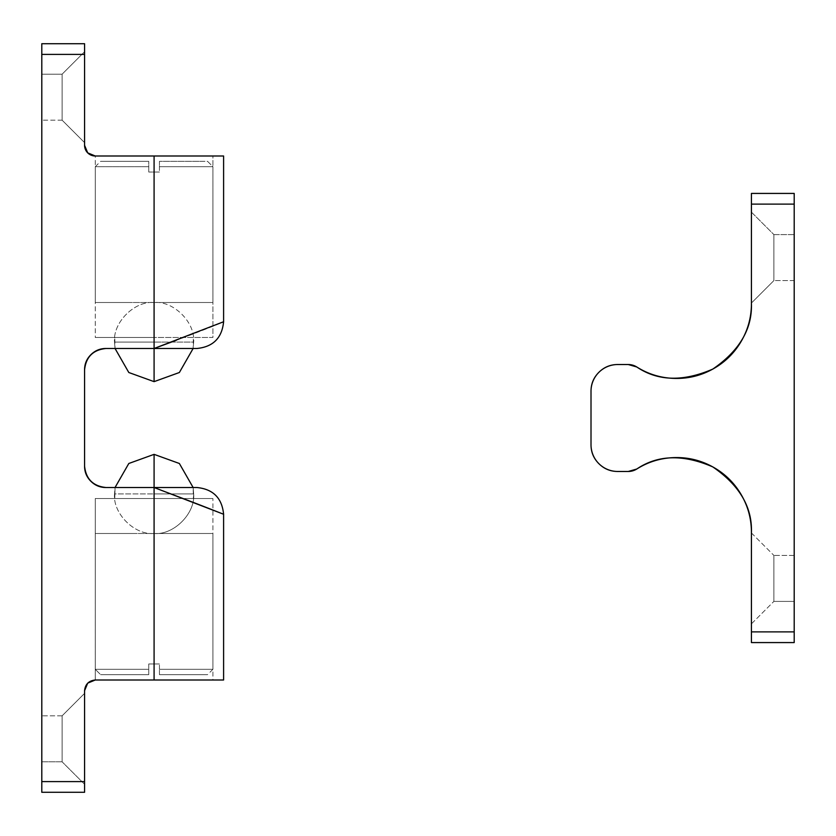 <?xml version="1.0" encoding="UTF-8"?>
<svg xmlns="http://www.w3.org/2000/svg" width="836" height="836" viewBox="0 0 836 836"><rect width="100%" height="100%" fill="white"/><g stroke="black" fill="none" stroke-linecap="round" stroke-linejoin="round"><path stroke-width="0.63" stroke-dasharray="4.18 3.13" d="M154.085 533.493L154.085 493.93L193.659 493.93C195.425 513.503 173.669 535.259 154.085 533.493L154.085 493.93L114.522 493.93C112.755 513.503 134.512 535.259 154.085 533.493C173.669 535.259 195.425 513.503 193.659 493.93L154.085 493.93L154.085 533.493C134.512 535.259 112.755 513.503 114.522 493.93L154.085 493.93L154.085 533.493L212.908 533.493L95.273 533.493L95.273 669.312L148.745 669.312L148.745 674.652L100.613 674.652L95.273 669.312L148.745 669.312L95.273 669.312L95.273 533.493L212.908 533.493L212.908 669.312L212.908 533.493L154.085 533.493M193.659 493.93L154.085 493.93L154.085 454.356L154.085 493.93L154.085 487.513L154.085 493.93L193.659 493.93L193.126 487.513L193.659 493.93A39.564 39.564 0 0 1 193.388 498.517L154.085 498.517L193.388 498.517L190.399 498.517L193.388 498.517L193.126 487.513L154.085 487.513L154.085 498.517L154.085 487.513L115.044 487.513L114.522 493.93L154.085 493.93L114.522 493.93L115.044 487.513L114.783 498.517L154.085 498.517L154.085 487.513L193.126 487.513L193.659 493.93M190.242 348.487L154.085 348.487C191.225 335.111 224.55 321.766 223.599 321.755L154.085 348.487L154.085 155.998L223.599 155.998L154.085 155.998L154.085 348.487L115.044 348.487L114.783 337.483L154.085 337.483L154.085 348.487L193.126 348.487L105.963 348.487C93.068 349.845 85.941 356.982 84.572 369.878L84.572 466.122L84.572 369.878M154.085 348.487L154.085 342.07L171.453 342.07L154.085 342.07L154.085 348.487L196.868 348.487L115.044 348.487L114.522 342.07L193.659 342.07L193.126 348.487L118.012 348.487L193.126 348.487L193.659 342.07L114.522 342.07L115.044 348.487L118.012 348.487L115.044 348.487L114.522 342.07L154.085 342.07L154.085 302.507C173.669 300.741 195.425 322.497 193.659 342.07L171.505 342.07L193.659 342.07C195.425 322.497 173.669 300.741 154.085 302.507C134.512 300.741 112.755 322.497 114.522 342.07C112.755 322.497 134.512 300.741 154.085 302.507L212.908 302.507L212.908 166.688L159.436 166.688L159.436 161.348L207.558 161.348L212.908 166.688L212.908 302.507L95.273 302.507L95.273 166.688L148.745 166.688L95.273 166.688L95.273 302.507L212.908 302.507L154.085 302.507L154.085 342.07L114.522 342.07L114.783 337.483L212.908 337.483L212.908 155.998L95.273 155.998L95.273 337.483L212.908 337.483L95.273 337.483L95.273 155.998L212.908 155.998L95.273 155.998L212.908 155.998L212.908 337.483L131.576 337.483L193.388 337.483L193.126 348.487L193.388 337.483L114.783 337.483L154.085 337.483L154.085 348.487L105.963 348.487M84.572 466.122L84.572 466.122C85.941 479.018 93.068 486.155 105.963 487.513L154.085 487.513L154.085 680.002L212.908 680.002L212.908 498.517L212.908 680.002L95.273 680.002L95.273 498.517L212.908 498.517L95.273 498.517L95.262 680.002L154.085 680.002L95.273 680.002C88.825 680.682 85.251 684.245 84.572 690.693L84.572 781.597L84.572 690.693M62.115 120.175L41.8 120.175L41.8 74.185L62.115 74.185L62.115 120.175L62.115 74.185L84.572 51.727L84.572 142.632L62.115 120.175L84.572 142.632L84.572 51.727L84.572 139.173L84.572 51.727L62.115 74.185L62.115 120.175L62.115 74.185L41.8 74.185L41.8 120.175L41.8 74.185L41.8 120.175L62.115 120.175M62.115 715.825L41.8 715.825L41.8 761.815L62.115 761.815L62.115 715.825L62.115 761.815L84.572 784.272L84.572 693.368L62.115 715.825L84.572 693.368L84.572 784.272L84.572 693.368L84.572 784.272L62.115 761.815L62.115 715.825L62.115 761.815L41.8 761.815L41.8 715.825L41.8 755.075L41.8 715.825L62.115 715.825M84.572 145.307L84.572 43.712L41.8 43.712L41.8 792.288L41.8 54.403L84.572 54.403L84.572 145.307C85.251 151.755 88.825 155.318 95.273 155.998M84.572 792.288L84.572 781.597L41.8 781.597L84.572 781.597L84.572 792.288L41.8 792.288L84.572 792.288M105.963 487.513L154.085 487.513L154.085 680.002L223.599 680.002L95.273 680.002M223.599 514.245L154.085 487.513C191.225 500.889 224.55 514.234 223.599 514.245C224.55 514.234 191.225 500.889 154.085 487.513C191.225 500.889 224.55 514.234 223.599 514.245C224.55 514.234 191.225 500.889 154.085 487.513L196.868 487.513L154.085 487.513L154.085 498.517L95.273 498.517L154.085 498.517L114.783 498.517L117.782 498.517L114.783 498.517L115.044 487.513L190.242 487.513M169.029 487.513L193.126 487.513L169.029 487.513M41.8 54.403L41.8 43.712L84.572 43.712L84.572 54.403L41.8 54.403M212.908 498.517L195.676 498.517L212.908 498.517M169.123 498.517L190.399 498.517L169.123 498.517M95.273 337.483L131.576 337.483L95.273 337.483M223.599 321.755L176.333 340.283M794.2 555.418L773.885 555.418L773.885 601.397L794.2 601.397L794.2 555.418L794.2 601.397L794.2 562.147L794.2 601.397L773.885 601.397L773.885 555.418L751.428 532.96L751.428 623.855L773.885 601.397L751.428 623.855L751.428 532.96L751.428 620.396L751.428 532.96L773.885 555.418L773.885 601.397L773.885 555.418L794.2 555.418M794.2 280.582L773.885 280.582L773.885 234.602L794.2 234.602L794.2 280.582L794.2 234.602L794.2 280.582L794.2 234.602L773.885 234.602L773.885 280.582L751.428 303.04L751.428 212.145L773.885 234.602L751.428 212.145L751.428 303.04L751.428 212.145L751.428 303.04L773.885 280.582L773.885 234.602L773.885 280.582L794.2 280.582M741.051 341.6C734.133 353.325 724.718 362.49 712.794 369.084C700.881 375.667 688.112 378.781 674.506 378.405C660.889 378.029 648.318 374.225 636.781 366.983C657.807 381.216 683.148 381.916 712.794 369.084C739.421 350.786 752.306 328.956 751.428 303.572L751.428 193.429L794.2 193.429L794.2 642.57L751.428 642.57L751.428 532.428C752.306 507.044 739.421 485.214 712.794 466.916C683.148 454.084 657.807 454.784 636.781 469.017C648.318 461.775 660.889 457.971 674.506 457.595C688.112 457.219 700.881 460.333 712.794 466.916C724.718 473.51 734.133 482.675 741.051 494.4M628.254 471.473L617.752 471.473L628.254 471.473A16.041 16.041 0 0 0 636.781 469.017M591.01 444.731A26.731 26.731 0 0 0 617.752 471.473C610.364 471.473 604.062 468.86 598.848 463.635C593.623 458.421 591.01 452.119 591.01 444.731L591.01 391.269L591.01 444.731M617.752 364.527A26.731 26.731 0 0 0 591.01 391.269C591.01 383.881 593.623 377.579 598.848 372.365C604.062 367.14 610.364 364.527 617.752 364.527L628.254 364.527L617.752 364.527M636.781 366.983A16.041 16.041 0 0 0 628.254 364.527M751.428 532.428L751.428 631.88L794.2 631.88L794.2 204.12L751.428 204.12L751.428 303.572M751.428 204.12L751.428 193.429L794.2 193.429L794.2 204.12L751.428 204.12M794.2 631.88L794.2 642.57L751.428 642.57L751.428 631.88L794.2 631.88M148.745 663.962L159.436 663.962L148.745 663.962L148.745 669.312L148.745 663.962L159.436 663.962L159.436 669.312L212.908 669.312L159.436 669.312L159.436 663.962L148.745 663.962M159.436 674.652L207.558 674.652L159.436 674.652L159.436 669.312L159.436 674.652L207.558 674.652L159.436 674.652M148.745 674.652L100.613 674.652L148.745 674.652L148.745 669.312L148.745 674.652L148.745 669.312L95.273 669.312L100.613 674.652L148.745 674.652M95.273 533.493L131.576 533.493L95.273 533.493M159.436 669.312L212.908 669.312L159.436 669.312M212.908 166.688L159.436 166.688L212.908 166.688L207.558 161.348L159.436 161.348L203.984 161.348L159.436 161.348L159.436 172.038L148.745 172.038L159.436 172.038L159.436 161.348L159.436 166.688L212.908 166.688M148.745 161.348L100.613 161.348L148.745 161.348L148.745 172.038L148.745 161.348L100.613 161.348L148.745 161.348M131.576 302.507L95.273 302.507L131.576 302.507M159.436 172.038L148.745 172.038L159.436 172.038M148.745 166.688L95.273 166.688L148.745 166.688M154.085 342.07L154.085 381.644L154.085 342.07M212.908 669.312L207.558 674.652M95.273 166.688L100.613 161.348"/><path stroke-width="1.25" d="M154.085 454.356L179.364 463.489L193.126 487.513L179.364 463.489L154.085 454.356L128.807 463.489L115.044 487.513L128.807 463.489L154.085 454.356L154.085 487.513L154.085 454.356M223.599 155.998L223.599 321.755L223.599 155.998L95.273 155.998L87.707 152.863L95.273 155.998L154.085 155.998L154.085 348.487L154.085 155.998L223.599 155.998M84.572 54.403L84.572 145.307L87.707 152.863L84.572 145.307L84.572 54.403L41.8 54.403L41.8 43.712L84.572 43.712L84.572 54.403L84.572 43.712L41.8 43.712L41.8 781.597L41.8 54.403L84.572 54.403M84.572 369.878L84.572 466.122C84.572 472.026 86.662 477.074 90.842 481.243C95.022 485.423 100.059 487.513 105.963 487.513C100.059 487.513 95.022 485.423 90.842 481.243C86.662 477.074 84.572 472.026 84.572 466.122L84.572 369.878C84.572 363.974 86.662 358.926 90.842 354.757C86.662 358.926 84.572 363.974 84.572 369.878C85.941 356.982 93.068 349.845 105.963 348.487C100.059 348.487 95.022 350.577 90.842 354.757C95.022 350.577 100.059 348.487 105.963 348.487L190.242 348.487M41.8 792.288L41.8 781.597L84.572 781.597L84.572 792.288L84.572 690.693L84.572 781.597L41.8 781.597L41.8 792.288L84.572 792.288L41.8 792.288M84.572 690.693C85.251 684.245 88.825 680.682 95.273 680.002L87.707 683.137L84.572 690.693L87.707 683.137L95.273 680.002L154.085 680.002L154.085 487.513L105.963 487.513C93.068 486.155 85.941 479.018 84.572 466.122M95.273 680.002L223.599 680.002L154.085 680.002L154.085 487.513L105.963 487.513M190.242 487.513L154.085 487.513L196.868 487.513L154.085 487.513L223.599 514.245L223.599 680.002M105.963 348.487L154.085 348.487L223.599 321.755L223.599 319.833M154.085 348.487L196.868 348.487L154.085 348.487L154.085 381.644L128.807 372.511L115.044 348.487L128.807 372.511L154.085 381.644L179.364 372.511L193.126 348.487L179.364 372.511L154.085 381.644L154.085 348.487L176.333 340.283M84.582 145.746L84.572 145.307A10.69 10.69 0 0 0 95.273 155.998L94.823 155.987M636.781 469.017A16.041 16.041 0 0 1 628.254 471.473A16.041 16.041 0 0 0 636.781 469.017C648.318 461.775 660.889 457.971 674.506 457.595C688.112 457.219 700.881 460.333 712.794 466.916C724.718 473.51 734.133 482.675 741.051 494.4C747.969 506.135 751.428 518.811 751.428 532.428L751.428 642.57L794.2 642.57L794.2 193.429L751.428 193.429L751.428 303.572C752.306 328.956 739.421 350.786 712.794 369.084C683.148 381.916 657.807 381.216 636.781 366.983L628.254 364.527L617.752 364.527C610.364 364.527 604.062 367.14 598.848 372.365C593.623 377.579 591.01 383.881 591.01 391.269L591.01 444.731C591.01 452.119 593.623 458.421 598.848 463.635C604.062 468.86 610.364 471.473 617.752 471.473L628.254 471.473L636.781 469.017C657.807 454.784 683.148 454.084 712.794 466.916C739.421 485.214 752.306 507.044 751.428 532.428L751.428 642.57L794.2 642.57L794.2 204.12L751.428 204.12L751.428 303.572C751.428 317.189 747.969 329.865 741.051 341.6C734.133 353.325 724.718 362.49 712.794 369.084C700.881 375.667 688.112 378.781 674.506 378.405C660.889 378.029 648.318 374.225 636.781 366.983A16.041 16.041 0 0 0 628.254 364.527A16.041 16.041 0 0 1 636.781 366.983M628.254 471.473L617.752 471.473A26.731 26.731 0 0 1 591.01 444.731L591.01 391.269A26.731 26.731 0 0 1 617.752 364.527L628.254 364.527M741.051 494.4C747.969 506.135 751.428 518.811 751.428 532.428M751.428 631.88L794.2 631.88L751.428 631.88M751.428 303.572C751.428 317.189 747.969 329.865 741.051 341.6M751.428 193.429L751.428 204.12L794.2 204.12L794.2 193.429L751.428 193.429M223.599 514.245C222.01 498.016 213.096 489.102 196.868 487.513M223.599 321.755C222.01 337.984 213.096 346.898 196.868 348.487"/></g></svg>
